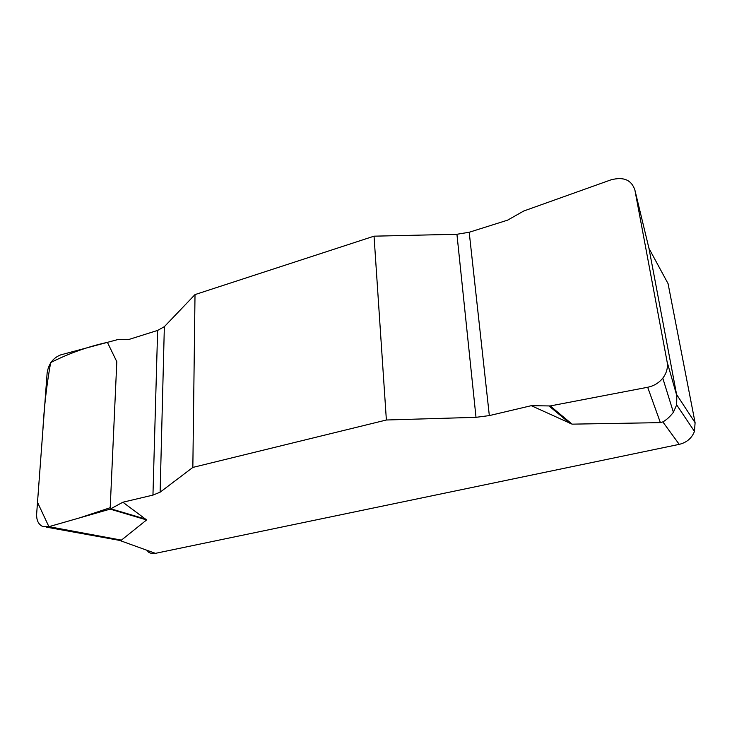 <?xml version="1.0" encoding="UTF-8"?>
<svg xmlns="http://www.w3.org/2000/svg" width="732" height="732" viewBox="0 0 732 732"><rect width="100%" height="100%" fill="white"/><g stroke="black" fill="none" stroke-linecap="round" stroke-linejoin="round"><path stroke-width="1.1" d="M662.826 421.888C666.431 419.939 669.954 416.746 673.394 412.299L676.67 404.869L676.807 395.664L648.982 248.423L668.069 283.641L695.098 422.73L694.458 431.404C691.804 438.203 686.726 442.531 679.232 444.361L662.826 421.888L660.383 422.639L572.095 424.148L531.267 405.684L550.217 405.949L647.674 387.265C653.841 385.993 658.882 382.955 662.78 378.179C666.642 373.1 668.087 367.702 667.136 361.965L634.9 190.082C631.524 179.898 623.518 176.494 610.881 179.88L523.792 210.99L507.569 220.167L469.203 232.254L456.933 234.267L374.043 236.171L195.014 294.593L164.352 326.673L157.627 330.416L129.445 339.291L117.815 339.566L60.783 354.855C53.125 357.811 48.577 363.841 47.132 372.945L36.655 513.818C36.371 520.113 38.329 524.313 42.547 526.427L48.898 526.683L110.139 509.124L122.875 502.216L152.951 495.107L160.125 492.178L192.845 467.419L195.014 294.593M374.043 236.171L386.377 420.003L476.01 417.322L489.333 415.593L531.267 405.684M386.377 420.003L192.845 467.419M122.875 502.216L146.61 519.93L121.42 540.125L119.499 540.372L155.431 553.346C152.54 553.904 150.005 553.337 147.827 551.635M679.232 444.361L155.431 553.346M634.9 190.082L648.982 248.423M46.226 527.104L119.499 540.372M48.907 526.674L37.506 502.344L42.84 430.617C44.039 407.605 46.647 384.922 50.654 362.596C68.753 353.455 87.675 346.712 107.403 342.356L116.809 361.7L110.203 507.706L79.651 517.863L48.907 526.674L121.42 540.125M676.578 394.466L695.098 422.73M476.01 417.322L456.933 234.267M469.203 232.254L489.333 415.593M164.352 326.673L160.125 492.178M152.951 495.107L157.627 330.416M110.88 508.813L146.116 519.272M110.139 509.124L146.61 519.93M549.101 406.05L570.301 423.627M550.217 405.949L572.095 424.148M660.383 422.639L647.674 387.265M667.136 361.965L676.807 395.664M676.67 404.869L694.458 431.404M662.872 378.462L673.394 412.299"/></g></svg>
